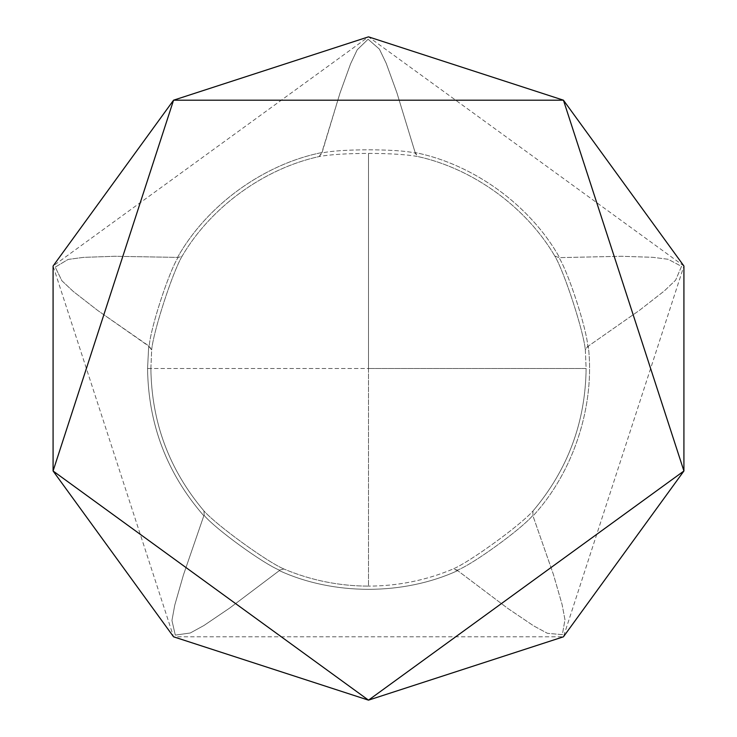 <?xml version="1.0" encoding="UTF-8"?>
<svg xmlns="http://www.w3.org/2000/svg" width="737" height="737" viewBox="0 0 737 737"><rect width="100%" height="100%" fill="white"/><g stroke="black" fill="none" stroke-linecap="round" stroke-linejoin="round"><path stroke-width="0.55" stroke-dasharray="3.69 2.76" d="M283.883 568.992C266.831 561.741 216.134 524.91 203.965 510.934C169.224 469.81 151.536 422.329 150.882 368.5L368.5 368.5L368.5 586.118C339.149 586.053 310.94 580.351 283.883 568.992C310.94 580.351 339.149 586.053 368.5 586.118L368.5 153.397C390.546 153.48 407.008 154.53 417.888 156.557C473.182 168.672 526.2 207.189 554.804 256.034C564.339 271.925 583.704 331.521 585.335 349.983L586.118 368.5L368.5 368.5L586.118 368.5C585.464 422.329 567.766 469.81 533.035 510.934C520.866 524.91 470.178 561.741 453.117 568.992C426.05 580.351 397.851 586.053 368.5 586.118C397.851 586.053 426.05 580.351 453.117 568.992L457.686 570.631C403.434 595.551 333.566 595.551 279.314 570.631L229.658 608.08L203.9 625.529L190.284 632.991L175.286 635.11L171.942 620.48L174.77 605.086L183.421 574.989L203.817 515.789C167.041 473.578 148.284 424.484 147.566 368.5L148.699 346.141L151.665 349.974L150.882 368.5L147.566 368.5L150.882 368.5C151.536 422.329 169.224 469.81 203.965 510.934L204.195 515.421C215.103 528.705 263.533 563.888 279.535 570.162L283.883 568.992L279.535 570.162C263.533 563.888 215.103 528.705 204.195 515.421L203.965 510.934C216.134 524.91 266.831 561.741 283.883 568.992M457.686 570.631L457.465 570.162C473.467 563.897 521.888 528.705 532.805 515.421L553.45 574.584L562.082 604.469L564.975 619.725L562.349 634.64L547.416 633.304L533.643 625.86L507.692 608.329L457.686 570.631L507.692 608.329L533.643 625.86L547.416 633.304L562.349 634.64L564.975 619.725L562.082 604.469L553.45 574.584L532.805 515.421L533.035 510.934C567.766 469.81 585.464 422.329 586.118 368.5L585.335 349.983L588.301 346.141C595.229 405.433 573.635 471.892 533.183 515.789C573.635 471.892 595.229 405.433 588.301 346.141L587.785 346.215C586.772 329.052 568.264 272.128 559.005 257.637L621.65 256.283L652.742 257.305L668.146 259.277L681.522 266.379L675.626 280.171L664.295 290.968L639.605 310.231L588.301 346.141L639.605 310.231L664.295 290.968L675.626 280.171L681.522 266.379L668.146 259.277L652.742 257.305L621.65 256.283L559.005 257.637L554.804 256.034C526.2 207.189 473.182 168.672 417.888 156.557L415.152 152.55C473.688 164.277 530.216 205.347 559.466 257.397C530.216 205.347 473.688 164.277 415.152 152.55L415.069 153.056C398.431 148.727 338.578 148.727 321.931 153.056L340.006 93.065L350.582 63.815L357.215 49.775L368.104 39.245L379.398 49.112L386.17 63.225L396.865 92.659L415.152 152.55L396.865 92.659L386.17 63.225L379.398 49.112L368.104 39.245L357.215 49.775L350.582 63.815L340.006 93.065L321.848 152.55C263.312 164.277 206.784 205.347 177.534 257.397L114.917 256.283L83.622 257.36L68.108 259.433L55.238 267.126L61.88 280.742L73.193 291.382L97.745 310.489L148.699 346.141L147.566 368.5C148.284 424.484 167.041 473.578 203.817 515.789L183.421 574.989L174.77 605.086L171.942 620.48L175.286 635.11L190.284 632.991L203.9 625.529L229.658 608.08L279.314 570.631C333.566 595.551 403.434 595.551 457.686 570.631M683.918 266.011L368.5 36.85L53.082 266.011L173.564 636.814L563.437 636.814L683.918 266.011L563.437 636.814L173.564 636.814L53.082 266.011L368.5 36.85L683.918 266.011M151.665 349.974C153.296 331.521 172.661 271.925 182.196 256.034C210.8 207.189 263.818 168.672 319.112 156.557C329.992 154.53 346.454 153.48 368.5 153.397L368.5 368.5L150.882 368.5L151.665 349.974L149.215 346.206L97.745 310.489L73.193 291.382L61.88 280.742L55.238 267.126L68.108 259.433L83.622 257.36L114.917 256.283L177.534 257.397C206.784 205.347 263.312 164.277 321.848 152.55L319.112 156.557C263.818 168.672 210.8 207.189 182.196 256.034L177.995 257.637C168.727 272.119 150.237 329.052 149.215 346.215C150.237 329.052 168.727 272.119 177.995 257.637L182.196 256.034C172.661 271.925 153.296 331.521 151.665 349.974M533.035 510.934L532.805 515.43C521.888 528.705 473.467 563.897 457.465 570.162L453.117 568.992C470.178 561.741 520.866 524.91 533.035 510.934M554.804 256.034L559.005 257.646C568.264 272.128 586.772 329.052 587.785 346.215L585.335 349.983C583.704 331.521 564.339 271.925 554.804 256.034M319.112 156.557L321.94 153.056C338.578 148.727 398.431 148.727 415.069 153.056L417.888 156.557C407.008 154.53 390.546 153.48 368.5 153.397C346.454 153.48 329.992 154.53 319.112 156.557"/><path stroke-width="1.11" d="M368.5 700.15L683.918 470.989L563.437 100.186L173.564 100.186L53.082 470.989L368.5 700.15L53.082 470.989L173.564 100.186L563.437 100.186L368.5 36.85L173.564 100.186L53.082 266.011L53.082 470.989L173.564 636.814L368.5 700.15L563.437 636.814L683.918 470.989L368.5 700.15L173.564 636.814L53.082 470.989L53.082 266.011L173.564 100.186L368.5 36.85L563.437 100.186L683.918 470.989L683.918 266.011L563.437 100.186L683.918 266.011L683.918 470.989L563.437 636.814L368.5 700.15"/></g></svg>

